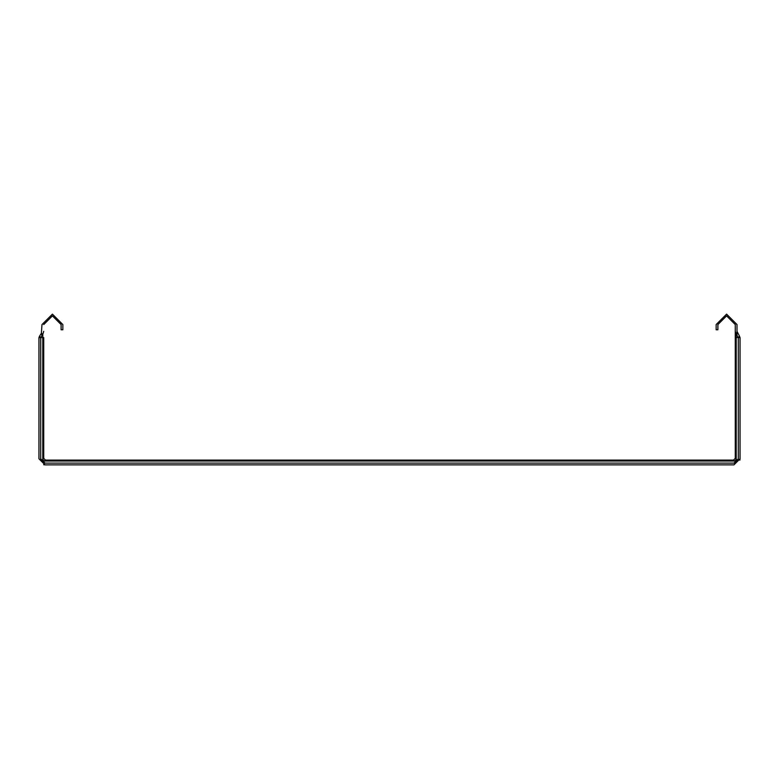 <?xml version="1.0" encoding="UTF-8"?>
<svg xmlns="http://www.w3.org/2000/svg" width="779" height="779" viewBox="0 0 779 779"><rect width="100%" height="100%" fill="white"/><g stroke="black" fill="none" stroke-linecap="round" stroke-linejoin="round"><path stroke-width="1.17" d="M40.732 337.463L42.787 334.327L42.787 337.589L39.086 337.589L39.417 336.343L40.732 337.463L40.693 458.782L45.036 463.125L733.964 463.125L738.317 458.782L738.317 337.589L740.05 337.589L740.05 458.782L733.964 464.868L45.036 464.868L38.95 458.782L38.95 337.589L40.732 337.589M43.653 464.712L45.036 464.868M40.693 459.026L40.683 337.589M737.45 461.382L736.564 462.268L738.307 458.782L738.317 337.589M737.002 333.782L737.012 335.476L735.269 331.338L735.269 324.561L726.583 315.875L717.897 324.561L717.897 329.77L716.154 329.77L716.154 324.561L726.583 314.132L737.012 324.561L737.002 333.782L737.635 333.344L737.012 331.338L739.583 336.343L739.583 337.589L738.268 337.463L739.583 336.343L739.914 337.589M737.012 335.476L738.268 337.463L736.213 337.589L736.213 334.327M736.213 459.61L736.213 337.589L735.269 337.589L735.269 331.338L735.269 458.354L736.213 459.61L734.792 461.032L733.536 460.087L45.464 460.087L44.208 461.032L734.792 461.032L736.048 462.288L737.47 460.856L736.213 459.61M736.564 462.268L734.207 463.125M733.964 463.125L45.036 463.125L41.55 461.382M43.731 337.589L43.731 458.354L43.731 337.589L42.787 337.589L42.787 459.61L44.208 461.032L42.436 462.268M40.693 458.782L41.53 460.856L43.731 458.354L45.464 460.087M41.988 335.476L41.365 333.344L41.988 324.561L52.417 314.132L62.846 324.561L62.846 329.77L61.103 329.77L61.103 324.561L52.417 315.875L43.731 324.561M43.731 331.338L42.787 334.327M733.536 460.087L735.269 458.354M739.884 460.175L740.05 458.782M39.417 336.343L41.355 333.334L41.998 333.782M738.19 459.795L738.015 460.36M734.977 463.008L735.532 462.833M40.975 460.35L40.81 459.795M43.458 462.833L44.023 463.008"/></g></svg>

